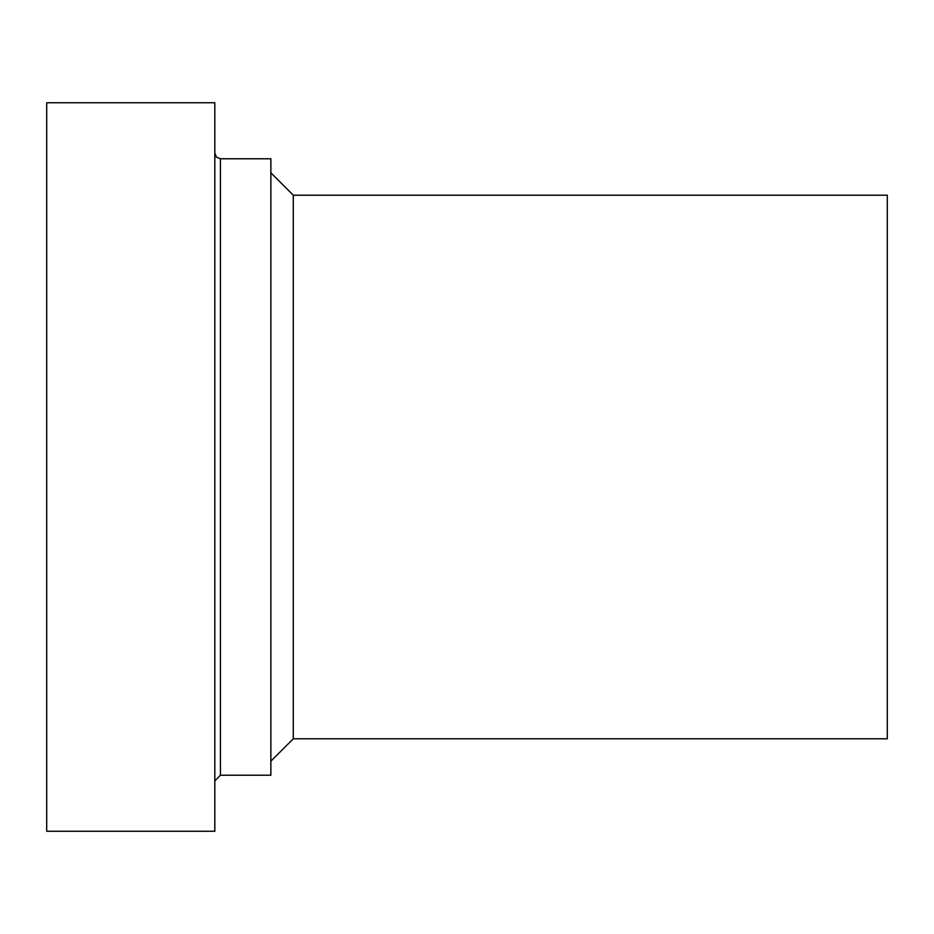 <?xml version="1.0" encoding="UTF-8"?>
<svg xmlns="http://www.w3.org/2000/svg" width="934" height="934" viewBox="0 0 934 934"><rect width="100%" height="100%" fill="white"/><g stroke="black" fill="none" stroke-linecap="round" stroke-linejoin="round"><path stroke-width="1.4" d="M214.82 831.26L214.82 102.74L46.7 102.74L46.7 831.26L214.82 831.26M214.82 780.824L220.424 775.22L270.86 775.22L270.86 158.78L220.424 158.78L216.49 157.169L214.82 153.176M270.86 761.21L293.276 738.794L887.3 738.794L887.3 195.206L293.276 195.206L270.86 172.79M220.424 775.22L220.424 158.78M293.276 738.794L293.276 195.206"/></g></svg>
